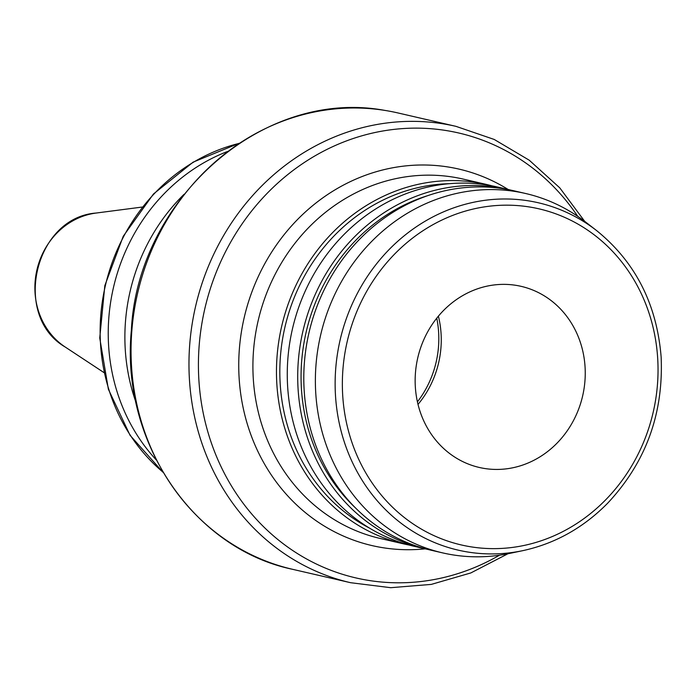<?xml version="1.0" encoding="UTF-8"?>
<svg xmlns="http://www.w3.org/2000/svg" width="696" height="696" viewBox="0 0 696 696"><rect width="100%" height="100%" fill="white"/><g stroke="black" fill="none" stroke-linecap="round" stroke-linejoin="round"><path stroke-width="1.04" d="M184.04 194.314A185.884 169.224 103 0 0 135.99 402.392M492.098 185.867A184.414 167.893 103 0 0 486.722 184.518A184.414 167.893 103 0 0 279.348 337.882A184.414 167.893 103 0 0 403.732 543.898A184.414 167.893 103 0 0 409.161 545.046M596.55 230.541L585.841 222.233A184.414 167.893 103 0 0 525.628 193.505A184.414 167.893 103 0 0 318.255 346.86A184.414 167.893 103 0 0 442.639 552.885A184.414 167.893 103 0 0 509.35 553.468L522.618 550.693C554.903 543.715 583.213 527.916 607.556 503.312C645.766 462.562 663.627 413.798 661.139 357.031C656.841 304.074 635.309 261.913 596.55 230.541A178.246 162.272 103 0 0 528.273 200.813A178.246 162.272 103 0 0 337.917 351.001A178.246 162.272 103 0 0 522.618 550.693M416.6 363.634A92.942 84.608 103 0 0 479.283 467.46A92.942 84.608 103 0 0 582.639 395.946A92.942 84.608 103 0 0 521.113 286.343A92.942 84.608 103 0 0 416.6 363.634M449.111 183.709A181.491 165.222 103 0 0 282.663 338.456A181.491 165.222 103 0 0 369.576 528.142M510.995 190.165A184.414 167.893 103 0 0 507.967 189.425L497.527 187.015A184.414 167.893 103 0 0 290.145 340.379A184.414 167.893 103 0 0 414.538 546.395L424.978 548.805A184.414 167.893 103 0 0 428.023 549.475M507.967 189.425A184.414 167.893 103 0 0 300.585 342.789A184.414 167.893 103 0 0 424.978 548.805M427.944 195.585A181.491 165.222 103 0 0 303.9 343.363A181.491 165.222 103 0 0 355.76 508.184M525.628 193.505L514.048 190.834A184.414 167.893 103 0 0 306.675 344.189A184.414 167.893 103 0 0 431.059 550.214L442.639 552.885M418.018 404.402A92.942 84.608 103 0 0 438.393 316.158M417.417 401.862A95.43 86.878 103 0 0 436.749 318.185M227.47 151.493A185.884 169.224 103 0 0 156.252 459.917M508.115 189.46A193.201 175.888 103 0 0 448.076 166.979A193.201 175.888 103 0 0 241.756 329.774A193.201 175.888 103 0 0 425.125 548.84M403.732 543.898L380.173 538.46A184.414 167.893 -77 0 1 255.789 332.444A184.414 167.893 -77 0 1 452.731 177.054A184.414 167.893 -77 0 1 463.162 179.081L486.722 184.518M499.493 555.208A228.323 207.86 -77 0 1 280.966 542.01A228.323 207.86 -77 0 1 201.988 322.866A228.323 207.86 -77 0 1 445.814 130.483A228.323 207.86 -77 0 1 577.741 216.343M584.692 221.354L559.758 187.842L529.247 160.21L494.23 139.461L455.958 126.35A234.178 213.194 103 0 0 442.717 123.766A234.178 213.194 103 0 0 192.627 321.091A234.178 213.194 103 0 0 350.584 582.7L390.726 587.694L431.294 584.396L470.835 572.938L507.941 553.755M350.584 582.7L292.659 569.328A234.178 213.194 -77 0 1 134.711 307.71A234.178 213.194 -77 0 1 384.792 110.394A234.178 213.194 -77 0 1 398.042 112.969L455.958 126.35M529.247 206.947A172.477 157.018 -77 0 1 620.032 483.207A172.477 157.018 -77 0 1 351.315 440.559A172.477 157.018 -77 0 1 529.247 206.947M162.899 472.071A185.884 169.224 -77 0 1 105.348 285.725A185.884 169.224 -77 0 1 238.78 143.48M96.109 213.046C34.53 217.465 11.771 316.027 65.172 347A72.575 66.068 -77 0 1 36.018 274.433A72.575 66.068 -77 0 1 96.109 213.046L142.236 207.051M387.324 110.812L386.837 110.734M385.166 110.455L384.731 110.377C261.687 87.635 137.399 200.57 131.353 330.4C120.512 441.038 192.853 548.526 292.659 569.328M163.055 472.34L130.048 435.278L108.376 389.255L99.746 337.995L104.835 285.604L123.236 236.292L153.459 194.001L193.114 162.151L239.032 143.315M65.172 347L104.008 372.612"/></g></svg>
